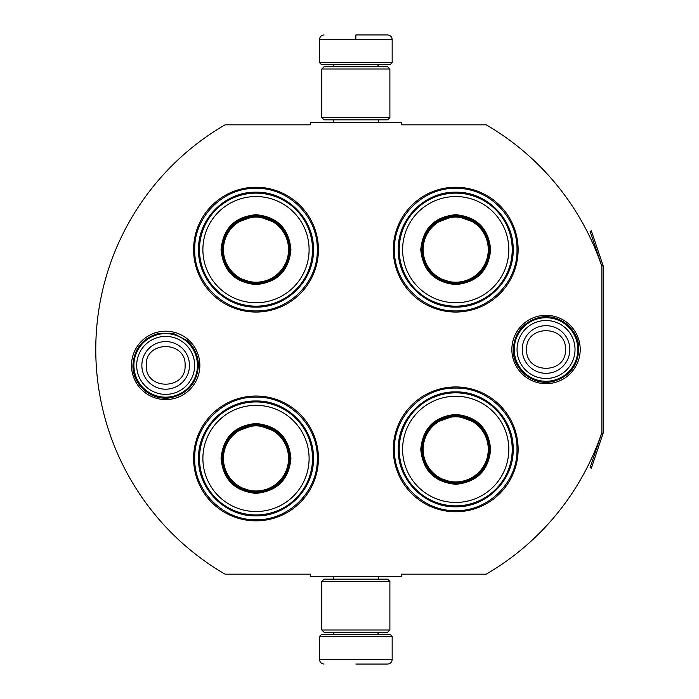 <?xml version="1.0" encoding="UTF-8"?>
<svg xmlns="http://www.w3.org/2000/svg" width="699" height="699" viewBox="0 0 699 699"><rect width="100%" height="100%" fill="white"/><g stroke="black" fill="none" stroke-linecap="round" stroke-linejoin="round"><path stroke-width="1.05" d="M603.088 433.389A2.726 2.726 0 0 0 603.228 432.515L603.228 266.485A2.726 2.726 0 0 0 603.088 265.611L591.363 230.853L590.078 231.29L601.795 266.048A1.363 1.363 0 0 1 601.865 266.485L601.865 266.485A259.853 259.853 0 0 0 486.181 124.824L401.243 124.824L401.243 122.552L310.461 122.552L310.461 124.824L225.069 124.824A259.853 259.853 0 0 0 225.069 574.176L310.461 574.176L310.461 576.448L401.243 576.448L401.243 574.176L486.181 574.176A259.853 259.853 0 0 0 601.865 432.515L601.865 432.515A1.363 1.363 0 0 1 601.795 432.952L590.078 467.71L591.363 468.147L603.088 433.389L601.795 432.952M601.865 266.485L601.865 432.515M546.041 383.681A34.181 34.181 0 0 1 511.86 349.5A34.181 34.181 0 0 1 546.041 315.319A34.181 34.181 0 0 1 580.214 349.5A34.181 34.181 0 0 1 546.041 383.681M165.672 399.566A34.181 34.181 0 0 1 131.491 365.385A34.181 34.181 0 0 1 165.672 331.204A34.181 34.181 0 0 1 199.853 365.385A34.181 34.181 0 0 1 165.672 399.566M318.412 249.639A62.412 62.412 0 0 0 256 187.236A62.412 62.412 0 0 0 193.588 249.639A62.412 62.412 0 0 0 256 312.051A62.412 62.412 0 0 0 318.412 249.639M318.412 458.439A62.412 62.412 0 0 0 256 396.027A62.412 62.412 0 0 0 193.588 458.439A62.412 62.412 0 0 0 256 520.842A62.412 62.412 0 0 0 318.412 458.439M518.125 449.361A62.412 62.412 0 0 0 455.713 386.949A62.412 62.412 0 0 0 393.301 449.361A62.412 62.412 0 0 0 455.713 511.764A62.412 62.412 0 0 0 518.125 449.361M518.125 249.639A62.412 62.412 0 0 0 455.713 187.236A62.412 62.412 0 0 0 393.301 249.639A62.412 62.412 0 0 0 455.713 312.051A62.412 62.412 0 0 0 518.125 249.639M256 397.163C288.739 396.316 318.115 425.691 317.276 458.439C318.115 491.179 288.739 520.554 256 519.715C223.252 520.554 193.885 491.179 194.724 458.439C193.885 425.691 223.252 396.316 256 397.163M256 188.363C288.739 187.524 318.115 216.9 317.276 249.639C318.115 282.387 288.739 311.754 256 310.915C223.252 311.754 193.885 282.387 194.724 249.639C193.885 216.9 223.252 187.524 256 188.363M455.713 310.915C422.965 311.754 393.598 282.387 394.437 249.639C393.598 216.9 422.965 187.524 455.713 188.363C488.452 187.524 517.828 216.9 516.989 249.639C517.828 282.387 488.452 311.754 455.713 310.915M455.713 510.637C422.965 511.476 393.598 482.1 394.437 449.361C393.598 416.613 422.965 387.246 455.713 388.085C488.452 387.246 517.828 416.613 516.989 449.361C517.828 482.1 488.452 511.476 455.713 510.637M319.539 636.361L392.165 636.361L390.348 634.543L321.357 634.543L319.539 636.361L319.539 659.515C319.81 662.268 321.322 663.779 324.083 664.05M355.852 664.05L387.63 664.05L355.852 664.05M392.165 62.639L390.348 64.457L321.357 64.457L319.539 62.639L392.165 62.639L392.165 39.485C391.894 36.732 390.383 35.221 387.63 34.95M355.852 34.95L387.63 34.95L355.852 34.95M355.852 35.116L355.852 39.144M389.893 581.437L321.811 581.437L324.083 579.174L387.63 579.174L389.893 581.437L389.893 630.009L321.811 630.009L324.083 632.28L387.63 632.28L389.893 630.009M389.893 68.991L321.811 68.991L324.083 66.72L387.63 66.72L389.893 68.991L389.893 117.563L321.811 117.563L324.083 119.826L387.63 119.826L389.893 117.563M197.441 365.385A31.77 31.77 0 0 1 165.672 397.163A31.77 31.77 0 0 1 133.902 365.385A31.77 31.77 0 0 1 165.672 333.615A31.77 31.77 0 0 1 197.441 365.385M194.654 365.385A28.982 28.982 0 0 1 165.672 394.376A28.982 28.982 0 0 1 136.689 365.385A28.982 28.982 0 0 1 165.672 336.402A28.982 28.982 0 0 1 194.654 365.385M577.811 349.5A31.77 31.77 0 0 1 546.041 381.27A31.77 31.77 0 0 1 514.263 349.5A31.77 31.77 0 0 1 546.041 317.73A31.77 31.77 0 0 1 577.811 349.5M575.024 349.5A28.982 28.982 0 0 1 546.041 378.482A28.982 28.982 0 0 1 517.05 349.5A28.982 28.982 0 0 1 546.041 320.518A28.982 28.982 0 0 1 575.024 349.5M256 214.689C277.223 216.76 288.879 228.416 290.95 249.639C288.879 270.871 277.223 282.518 256 284.589C234.768 282.518 223.121 270.871 221.05 249.639C223.121 228.416 234.768 216.76 256 214.689M277.905 223.584L256 215.598C276.673 217.616 288.023 228.966 290.041 249.639C288.023 270.321 276.673 281.662 256 283.689C235.318 281.662 223.977 270.321 221.959 249.639C223.977 228.966 235.318 217.616 256 215.598L234.095 223.584M256 193.134A56.514 56.514 0 0 0 199.486 249.639A56.514 56.514 0 0 0 256 306.153A56.514 56.514 0 0 0 312.505 249.639A56.514 56.514 0 0 0 256 193.134M256 196.541A53.107 53.107 0 0 0 202.893 249.639A53.107 53.107 0 0 0 256 302.746A53.107 53.107 0 0 0 309.098 249.639A53.107 53.107 0 0 0 256 196.541M235.991 277.18L256 283.689M256 307.079C225.305 307.866 197.773 280.334 198.56 249.639C197.773 218.953 225.305 191.421 256 192.208C286.686 191.421 314.227 218.953 313.432 249.639C314.227 280.334 286.686 307.866 256 307.079M256 217.083A32.565 32.565 0 0 1 288.556 249.639A32.565 32.565 0 0 1 256 282.204A32.565 32.565 0 0 1 223.435 249.639A32.565 32.565 0 0 1 256 217.083M256 216.166A33.473 33.473 0 0 1 289.473 249.639A33.473 33.473 0 0 1 256 283.121A33.473 33.473 0 0 1 222.527 249.639A33.473 33.473 0 0 1 256 216.166M256 423.489C277.223 425.56 288.879 437.207 290.95 458.439C288.879 479.663 277.223 491.31 256 493.389C234.768 491.31 223.121 479.663 221.05 458.439C223.121 437.207 234.768 425.56 256 423.489M277.905 432.375L256 424.389C276.673 426.416 288.023 437.757 290.041 458.439C288.023 479.112 276.673 490.462 256 492.48C235.318 490.462 223.977 479.112 221.959 458.439C223.977 437.757 235.318 426.416 256 424.389L234.095 432.375M256 401.925A56.514 56.514 0 0 0 199.486 458.439A56.514 56.514 0 0 0 256 514.945A56.514 56.514 0 0 0 312.505 458.439A56.514 56.514 0 0 0 256 401.925M256 405.333A53.107 53.107 0 0 0 202.893 458.439A53.107 53.107 0 0 0 256 511.537A53.107 53.107 0 0 0 309.098 458.439A53.107 53.107 0 0 0 256 405.333M235.991 485.971L256 492.48M256 515.871C225.305 516.657 197.773 489.125 198.56 458.439C197.773 427.744 225.305 400.212 256 400.999C286.686 400.212 314.227 427.744 313.432 458.439C314.227 489.125 286.686 516.657 256 515.871M256 425.874A32.565 32.565 0 0 1 288.556 458.439A32.565 32.565 0 0 1 256 490.995A32.565 32.565 0 0 1 223.435 458.439A32.565 32.565 0 0 1 256 425.874M256 424.957A33.473 33.473 0 0 1 289.473 458.439A33.473 33.473 0 0 1 256 491.913A33.473 33.473 0 0 1 222.527 458.439A33.473 33.473 0 0 1 256 424.957M455.713 214.689C476.936 216.76 488.592 228.416 490.663 249.639C488.592 270.871 476.945 282.518 455.713 284.589C434.481 282.518 422.834 270.871 420.763 249.639C422.834 228.416 434.481 216.76 455.713 214.689M477.618 223.584L455.713 215.598C476.386 217.616 487.736 228.966 489.754 249.639C487.736 270.321 476.386 281.662 455.713 283.689C435.04 281.662 423.69 270.321 421.672 249.639C423.69 228.966 435.04 217.616 455.713 215.598L433.808 223.584M455.713 193.134A56.514 56.514 0 0 0 399.199 249.639A56.514 56.514 0 0 0 455.713 306.153A56.514 56.514 0 0 0 512.218 249.639A56.514 56.514 0 0 0 455.713 193.134M455.713 196.541A53.107 53.107 0 0 0 402.607 249.639A53.107 53.107 0 0 0 455.713 302.746A53.107 53.107 0 0 0 508.811 249.639A53.107 53.107 0 0 0 455.713 196.541M435.704 277.18L455.713 283.689M455.713 307.079C425.018 307.866 397.486 280.334 398.273 249.639C397.486 218.953 425.018 191.421 455.713 192.208C486.408 191.421 513.94 218.953 513.153 249.639C513.94 280.334 486.408 307.866 455.713 307.079M455.713 217.083A32.565 32.565 0 0 1 488.269 249.639A32.565 32.565 0 0 1 455.713 282.204A32.565 32.565 0 0 1 423.148 249.639A32.565 32.565 0 0 1 455.713 217.083M455.713 216.166A33.473 33.473 0 0 1 489.186 249.639A33.473 33.473 0 0 1 455.713 283.121A33.473 33.473 0 0 1 422.24 249.639A33.473 33.473 0 0 1 455.713 216.166M455.713 414.411C476.936 416.482 488.592 428.129 490.663 449.361C488.592 470.584 476.945 482.24 455.713 484.311C434.481 482.24 422.834 470.584 420.763 449.361C422.834 428.129 434.481 416.482 455.713 414.411M477.618 423.297L455.713 415.311C476.386 417.338 487.736 428.679 489.754 449.361C487.736 470.034 476.386 481.384 455.713 483.402C435.04 481.384 423.69 470.034 421.672 449.361C423.69 428.679 435.04 417.338 455.713 415.311L433.808 423.297M455.713 392.847A56.514 56.514 0 0 0 399.199 449.361A56.514 56.514 0 0 0 455.713 505.866A56.514 56.514 0 0 0 512.218 449.361A56.514 56.514 0 0 0 455.713 392.847M455.713 396.254A53.107 53.107 0 0 0 402.607 449.361A53.107 53.107 0 0 0 455.713 502.459A53.107 53.107 0 0 0 508.811 449.361A53.107 53.107 0 0 0 455.713 396.254M435.704 476.893L455.713 483.402M455.713 506.792C425.018 507.579 397.486 480.047 398.273 449.361C397.486 418.666 425.018 391.134 455.713 391.921C486.408 391.134 513.94 418.666 513.153 449.361C513.94 480.047 486.408 507.579 455.713 506.792M455.713 416.796A32.565 32.565 0 0 1 488.269 449.361A32.565 32.565 0 0 1 455.713 481.917A32.565 32.565 0 0 1 423.148 449.361A32.565 32.565 0 0 1 455.713 416.796M455.713 415.879A33.473 33.473 0 0 1 489.186 449.361A33.473 33.473 0 0 1 455.713 482.834A33.473 33.473 0 0 1 422.24 449.361A33.473 33.473 0 0 1 455.713 415.879M334.297 632.28L334.297 632.735L377.416 632.735L379.234 634.543M392.165 636.361L392.165 659.515L319.539 659.515M377.416 66.72L377.416 66.265L334.297 66.265L332.479 64.457M319.539 62.639L319.539 39.485L392.165 39.485M141.862 365.385A23.81 23.81 0 0 0 165.672 389.194A23.81 23.81 0 0 0 189.481 365.385A23.81 23.81 180 0 0 165.672 341.584A23.81 23.81 180 0 0 141.862 365.385M146.248 365.385C145.034 390.435 186.31 390.435 185.095 365.385C186.31 340.334 145.034 340.334 146.248 365.385M522.232 349.5A23.81 23.81 0 0 0 546.041 373.31A23.81 23.81 0 0 0 569.842 349.5A23.81 23.81 180 0 0 546.041 325.69A23.81 23.81 180 0 0 522.232 349.5M526.618 349.5C525.403 374.55 566.671 374.55 565.456 349.5C566.671 324.45 525.403 324.45 526.618 349.5M603.088 265.611L601.795 266.048M378.5 576.448L378.5 579.174M333.205 576.448L333.205 579.174M377.416 632.28L377.416 632.735M334.297 632.735L332.479 634.543M392.165 659.515C391.894 662.268 390.383 663.779 387.63 664.05M378.5 122.552L378.5 119.826M333.205 122.552L333.205 119.826M334.297 66.72L334.297 66.265M377.416 66.265L379.234 64.457M319.539 39.485C319.81 36.732 321.322 35.221 324.083 34.95M321.811 581.437L321.811 630.009M321.811 68.991L321.811 117.563M132.924 365.385C134.068 348.539 142.771 337.853 159.031 333.318L173.815 333.668L186.939 340.483C194.401 347.106 198.228 355.407 198.42 365.385C197.118 382.921 187.909 393.703 170.792 397.731C151.718 401.383 132.303 384.799 132.924 365.385M513.284 349.5C514.481 332.427 523.35 321.706 539.899 317.329C559.235 312.977 579.445 329.692 578.789 349.5C577.689 366.119 569.152 376.77 553.18 381.462C533.617 386.547 512.594 369.701 513.284 349.5"/></g></svg>
